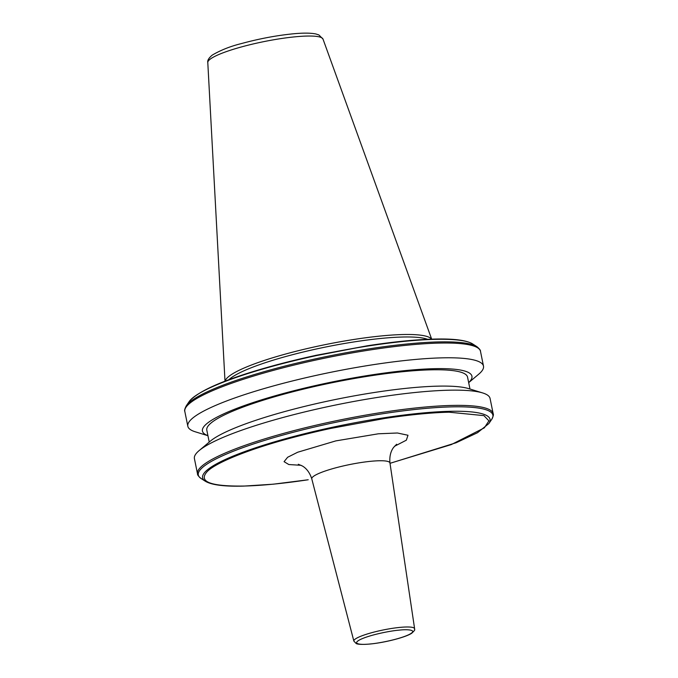 <?xml version="1.0" encoding="UTF-8"?>
<svg xmlns="http://www.w3.org/2000/svg" width="678" height="678" viewBox="0 0 678 678"><rect width="100%" height="100%" fill="white"/><g stroke="black" fill="none" stroke-linecap="round" stroke-linejoin="round"><path stroke-width="1.02" d="M225.121 381.155A105.599 17.069 -11.5 0 1 381.621 335.915A105.599 17.069 -11.5 0 1 431.547 339.161M228.884 379.731A104.531 16.891 -11.5 0 1 381.536 338.39A104.531 16.891 -11.5 0 1 427.521 339.322M207.934 435.708L195.281 431.801A150.863 24.383 -11.5 0 1 187.831 426.259A150.863 24.383 -11.5 0 1 208.629 408.588A150.863 24.383 -11.5 0 1 411.436 359.832A150.863 24.383 -11.5 0 1 483.49 366.103A150.863 24.383 -11.5 0 1 478.804 374.12L468.676 382.655M207.926 435.666A137.515 22.221 -11.5 0 1 221.392 414.944A137.515 22.221 -11.5 0 1 387.231 372.68A137.515 22.221 -11.5 0 1 468.668 382.621M469.973 389.028L467.549 377.112A133.041 21.501 168.5 0 0 404.003 371.578A133.041 21.501 168.5 0 0 270.912 397.859A133.041 21.501 168.5 0 0 206.807 430.157L209.231 442.073M482.626 392.926L468.693 388.63A137.515 22.221 168.5 0 0 409.8 387.96A137.515 22.221 168.5 0 0 210.256 441.209L199.103 450.616A150.863 24.383 -11.5 0 1 418.021 392.198A150.863 24.383 -11.5 0 1 482.626 392.926A150.863 24.383 -11.5 0 1 490.075 398.469L493.177 413.69C493.745 414.478 493.253 416.377 491.694 419.402A150.304 24.289 168.5 0 0 452.59 406.859A150.304 24.289 -11.5 0 0 421.097 408.851A150.304 24.289 -11.5 0 0 383.951 413.555A150.304 24.289 -11.5 0 0 332.83 422.919A150.304 24.289 -11.5 0 0 287.099 433.912A150.304 24.289 -11.5 0 0 201.103 478.524C198.493 476.354 197.298 474.786 197.51 473.846A150.863 24.383 -11.5 0 1 286.26 432.666A150.863 24.383 -11.5 0 1 332.906 421.453A150.863 24.383 -11.5 0 1 383.324 412.216A150.863 24.383 -11.5 0 1 421.114 407.419A150.863 24.383 -11.5 0 1 453.082 405.41A150.863 24.383 -11.5 0 1 493.177 413.69M197.51 473.846L194.417 458.625A150.863 24.383 -11.5 0 1 199.103 450.616M186.306 405.783L189.12 401.647A146.668 23.705 -11.5 0 1 276.971 365.078A146.668 23.705 -11.5 0 1 316.634 355.543L366.501 345.933L315.872 355.34L278.277 364.4A145.321 23.484 -11.5 0 1 315.677 355.408L316.634 355.543A146.668 23.705 -11.5 0 1 367.866 346.043A146.668 23.705 -11.5 0 1 405.342 341.263A146.668 23.705 -11.5 0 1 436.946 339.297A146.668 23.705 -11.5 0 1 472.685 343.958L476.897 346.661C479.507 348.839 480.702 350.399 480.49 351.348A150.863 24.383 -11.5 0 0 440.395 343.06A150.863 24.383 -11.5 0 0 408.436 345.068A150.863 24.383 -11.5 0 0 370.637 349.873A150.863 24.383 168.5 0 0 320.228 359.103A150.863 24.383 -11.5 0 0 273.573 370.324A150.863 24.383 168.5 0 0 184.823 411.495C184.255 410.715 184.747 408.809 186.306 405.783A150.304 24.289 -11.5 0 1 273.887 368.968A150.304 24.289 -11.5 0 1 319.618 357.967A150.304 24.289 -11.5 0 1 370.739 348.611A150.304 24.289 -11.5 0 1 407.885 343.907A150.304 24.289 -11.5 0 1 439.378 341.907A150.304 24.289 -11.5 0 1 476.897 346.661M390.003 463.303L451.302 444.582L484.338 427.852L488.914 420.835L483.923 415.622L449.056 412.199A145.321 23.484 -11.5 0 0 384.646 418.487L330.542 428.471A145.321 23.484 -11.5 0 0 293.142 437.454C250.894 448.497 215.57 462.582 207.095 471.702C198.146 481.694 210.383 486.482 243.809 486.05A145.321 23.484 -11.5 0 0 273.437 484.143A145.321 23.484 -11.5 0 0 308.219 479.761L273.251 484.194L243.563 486.109C224.316 486.618 211.57 484.99 205.315 481.236L201.103 478.524M207.79 62.495C207.341 60.444 208.807 57.994 212.206 55.138C220.697 50.13 230.427 46.282 241.376 43.578C258.708 38.849 275.683 35.62 292.277 33.9C302.735 32.849 310.626 32.883 315.965 33.993L318.897 34.951L322.991 39.061A58.8 9.5 168.5 0 0 294.964 36.832A58.8 9.5 168.5 0 0 236.741 48.274A58.8 9.5 168.5 0 0 207.79 62.495L225.003 381.206M414.614 628.743C413.902 629.955 416.639 628.659 411.783 633.201C405.698 637.354 384.646 642.659 370.052 644.024C358.281 644.981 356.586 643.719 356.23 643.566L353.857 641.1A31.002 5.009 -11.5 0 1 358.12 637.43A31.002 5.009 -11.5 0 1 399.8 627.404A31.002 5.009 -11.5 0 1 414.614 628.743L389.96 462.998A39.892 6.449 168.5 0 0 370.9 461.286A39.892 6.449 168.5 0 0 317.27 474.176A39.892 6.449 168.5 0 0 311.787 478.905C308.871 469.634 303.38 466.557 302.227 465.93L298.32 464.26M301.083 465.303L288.811 464.54L284.074 461.667L287.642 457.26L297.676 452.234L335.813 440.895L378.383 433.793L397.427 432.996L407.995 435.259L406.334 440.192L394.503 446.294M399.045 630.159C406.681 629.192 419.089 629.625 408.775 634.701C397.8 639.837 376.756 643.541 370.29 643.956C362.654 644.922 350.246 644.481 360.56 639.413C371.536 634.269 392.57 630.565 399.045 630.159M293.142 437.454L291.616 437.056A146.668 23.705 -11.5 0 1 331.279 427.521A146.668 23.705 168.5 0 1 385.231 417.614A146.668 23.705 -11.5 0 1 419.987 413.241A146.668 23.705 -11.5 0 1 449.65 411.326A146.668 23.705 168.5 0 1 488.88 423.547L491.694 419.402M291.616 437.056A146.668 23.705 168.5 0 0 205.315 481.236M276.971 365.078L278.277 364.4M436.513 339.093L436.946 339.297L436.513 339.093M366.501 345.933L367.866 346.043M331.279 427.521L330.542 428.471M187.831 426.259L184.823 411.495M353.857 641.1L311.787 478.905M322.991 39.061L431.674 339.153M189.12 401.647C198.705 390.24 228.308 377.841 277.938 364.459M366.705 345.873C394.054 341.653 417.394 339.373 436.734 339.034C454.718 338.712 466.701 340.348 472.685 343.958M483.49 366.103L480.49 351.348M390.011 463.328L456.192 442.734L477.541 432.7L488.88 423.547M389.96 462.998C389.019 453.328 392.876 448.344 393.689 447.319L396.638 444.251"/></g></svg>
